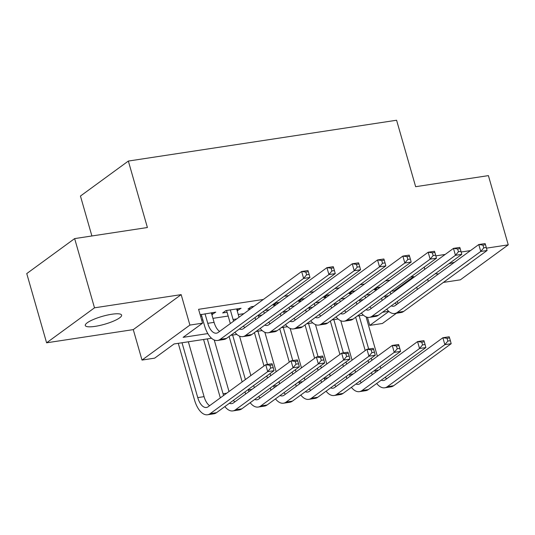 <?xml version="1.0" encoding="UTF-8"?>
<svg xmlns="http://www.w3.org/2000/svg" width="535" height="535" viewBox="0 0 535 535"><rect width="100%" height="100%" fill="white"/><g stroke="black" fill="none" stroke-linecap="round" stroke-linejoin="round"><path stroke-width="0.8" d="M95.163 326.357A18.885 4.106 164 0 0 113.42 321.16A18.885 4.106 164 0 0 121.605 315.102A18.885 4.106 164 0 0 111.735 314.252A18.885 4.106 164 0 0 93.478 319.455A18.885 4.106 164 0 0 85.292 325.514A18.885 4.106 164 0 0 95.163 326.357M465.858 266.002A18.885 4.106 164 0 0 468.82 263.835M211.546 338.26L174.076 343.965L154.662 358.149L142.009 360.075L189.905 325.086L202.558 323.16L183.137 337.344L207.827 333.586M133.275 329.613L181.171 294.631L94.501 307.819L74.646 238.597L26.75 273.579L46.599 342.808L133.275 329.613L142.009 360.075M91.893 235.968L80.451 196.044L128.346 161.062L396.589 120.235L415.648 186.695L488.401 175.62L508.25 244.843L486.462 248.16M443.388 282.413L460.354 279.832L508.25 244.843M396.422 313.249L382.411 323.481L369.759 325.407L388.865 311.457M367.438 317.315L369.759 325.407M94.501 307.819L46.599 342.808M211.86 314.593L215.772 312.126L200.15 314.761M237.165 310.741L241.078 308.274L225.897 310.588L222.66 312.948L227.087 312.279M253.964 306.314L251.203 306.736L247.966 309.103L250.728 308.682M279.27 302.462L276.508 302.884L273.271 305.251L276.033 304.83M304.575 298.61L301.814 299.032L298.577 301.399L301.339 300.978M329.881 294.758L327.119 295.18L323.882 297.547L326.644 297.126M355.186 290.906L352.425 291.328L349.188 293.695L351.95 293.274M391.266 291.221L394.268 290.759L413.689 276.575L410.686 277.036M389.881 280.2L385.381 280.888M364.576 284.052L360.075 284.74M339.27 287.904L334.77 288.592M313.958 291.756L309.464 292.444M288.653 295.608L284.159 296.296M263.347 299.46L198.585 309.317L202.558 323.16M201.675 320.077L202.865 319.897M212.937 318.358L228.171 316.045M238.242 314.506L243.933 313.644M264.738 310.474L269.239 309.792M290.044 306.622L294.544 305.94M315.349 302.77L319.85 302.088M340.655 298.925L345.155 298.236M365.96 295.073L370.461 294.384M380.492 287.054L377.73 287.476L374.493 289.843L377.255 289.422M200.592 316.312L201.782 316.132M181.171 294.631L189.905 325.086M413.689 276.575L413.896 277.29M416.745 287.241L417.36 289.388M424.195 267.166L424.81 269.319M427.666 279.263L428.281 281.417M470.479 250.594L461.157 252.012M445.173 254.446L435.851 255.864M74.646 238.597L147.399 227.522L128.346 161.062M388.684 311.303L382.518 312.239M363.379 315.155L357.213 316.091M338.073 319L331.907 319.943M312.768 322.852L306.602 323.795M287.462 326.704L281.296 327.647M262.157 330.556L255.991 331.499M236.851 334.408L230.685 335.351M394.268 290.759L394.476 291.475M397.331 301.426L397.946 303.572M237.333 308.849L237.841 310.641M212.02 312.701L212.535 314.493M454.436 262.317A18.885 4.106 164 0 0 448.791 263.835M435.276 273.706A18.885 4.106 164 0 0 438.633 273.86M384.785 295.955L384.899 296.357A14.759 7.343 -98.7 0 0 385.454 298.069M390.242 291.97L390.858 294.116M382.197 300.443A22.136 11.014 81.3 0 1 381.662 298.717L381.549 298.316M378.693 288.372L378.412 287.375M395.138 303.024A14.759 7.343 -98.7 0 0 396.763 304.435M391.259 305.853A14.759 7.343 -98.7 0 0 393.593 306.221A14.759 7.343 -98.7 0 0 395.345 305.472L478.778 244.535L485.105 243.572L485.486 244.709L482.951 245.097L483.747 247.865L486.275 247.478L485.486 244.709M486.275 247.478L487.084 250.494L403.651 311.437A22.136 11.014 81.3 0 1 401.029 312.547L394.703 313.51A22.136 11.014 81.3 0 1 386.705 309.183M487.084 250.494L480.758 251.457L397.324 312.4A22.136 11.014 81.3 0 1 394.703 313.51M483.747 247.865L480.758 251.457L478.778 244.535L482.951 245.097M372.186 374.734A22.136 11.014 81.3 0 1 371.651 373.015L371.537 372.607M368.682 362.663L368.067 360.51M365.218 350.565L355.655 317.228M366.08 316.894L377.382 356.31M380.231 366.261L380.846 368.408M359.159 315.797L368.689 349.027M371.303 358.149L371.919 360.296M374.774 370.247L374.888 370.648A14.759 7.343 -98.7 0 0 375.443 372.36M385.126 377.315A14.759 7.343 -98.7 0 0 386.752 378.726M381.248 380.144A14.759 7.343 -98.7 0 0 383.582 380.512A14.759 7.343 -98.7 0 0 385.334 379.77L442.873 337.739L449.199 336.776L449.581 337.913L447.053 338.294L447.842 341.069L450.376 340.681L449.581 337.913M450.376 340.681L451.186 343.697L393.646 385.728A22.136 11.014 81.3 0 1 391.018 386.838L384.692 387.801A22.136 11.014 81.3 0 1 376.693 383.475M451.186 343.697L444.859 344.66L387.32 386.691A22.136 11.014 81.3 0 1 384.692 387.801M447.842 341.069L444.859 344.66L442.873 337.739L447.053 338.294M359.48 299.807L359.594 300.209A14.759 7.343 -98.7 0 0 360.149 301.921M364.937 295.815L365.552 297.968M356.892 304.295A22.136 11.014 81.3 0 1 356.357 302.569L356.243 302.168M353.388 292.224L353.107 291.227M369.832 306.876A14.759 7.343 -98.7 0 0 371.457 308.287M365.953 309.705A14.759 7.343 -98.7 0 0 368.287 310.073A14.759 7.343 -98.7 0 0 370.039 309.324L453.473 248.387L459.799 247.424L460.174 248.561L457.646 248.949L458.441 251.717L460.969 251.33L460.174 248.561M460.969 251.33L461.779 254.346L378.345 315.289A22.136 11.014 81.3 0 1 375.724 316.399L369.397 317.362A22.136 11.014 81.3 0 1 361.399 313.035M461.779 254.346L455.452 255.309L372.019 316.252A22.136 11.014 81.3 0 1 369.397 317.362M458.441 251.717L455.452 255.309L453.473 248.387L457.646 248.949M334.174 303.659L334.288 304.061A14.759 7.343 -98.7 0 0 334.843 305.773M339.631 299.667L340.247 301.82M331.586 308.147A22.136 11.014 81.3 0 1 331.051 306.421L330.938 306.02M328.082 296.076L327.801 295.079M344.527 310.728A14.759 7.343 -98.7 0 0 346.152 312.139M340.648 313.557A14.759 7.343 -98.7 0 0 342.982 313.918A14.759 7.343 -98.7 0 0 344.734 313.176L428.16 252.239L434.494 251.276L434.868 252.413L432.34 252.801L433.136 255.57L435.664 255.182L434.868 252.413M435.664 255.182L436.473 258.198L353.04 319.141A22.136 11.014 81.3 0 1 350.418 320.251L344.092 321.214A22.136 11.014 81.3 0 1 336.094 316.887M436.473 258.198L430.147 259.161L346.713 320.104A22.136 11.014 81.3 0 1 344.092 321.214M433.136 255.57L430.147 259.161L428.16 252.239L432.34 252.801M308.869 307.511L308.983 307.913A14.759 7.343 -98.7 0 0 309.538 309.625M314.326 303.519L314.941 305.672M306.281 311.999A22.136 11.014 81.3 0 1 305.746 310.273L305.632 309.872M302.777 299.928L302.489 298.931M319.221 314.58A14.759 7.343 -98.7 0 0 320.846 315.991M315.342 317.409A14.759 7.343 -98.7 0 0 317.676 317.77A14.759 7.343 -98.7 0 0 319.422 317.028L402.855 256.091L409.181 255.128L409.563 256.265L407.035 256.646L407.83 259.421L410.358 259.034L409.563 256.265M410.358 259.034L411.168 262.05L327.734 322.986A22.136 11.014 81.3 0 1 325.113 324.103L318.786 325.066A22.136 11.014 81.3 0 1 310.781 320.739M411.168 262.05L404.841 263.013L321.408 323.949A22.136 11.014 81.3 0 1 318.786 325.066M407.83 259.421L404.841 263.013L402.855 256.091L407.035 256.646M283.563 311.363L283.677 311.765A14.759 7.343 -98.7 0 0 284.232 313.47M289.02 307.371L289.636 309.524M280.975 315.851A22.136 11.014 81.3 0 1 280.44 314.125L280.327 313.724M277.471 303.78L277.183 302.783M293.916 318.432A14.759 7.343 -98.7 0 0 295.541 319.843M290.037 321.261A14.759 7.343 -98.7 0 0 292.371 321.622A14.759 7.343 -98.7 0 0 294.116 320.88L377.549 259.943L383.876 258.98L384.257 260.117L381.729 260.498L382.525 263.274L385.053 262.886L384.257 260.117M385.053 262.886L385.862 265.902L302.429 326.838A22.136 11.014 81.3 0 1 299.807 327.955L293.481 328.918A22.136 11.014 81.3 0 1 285.476 324.591M385.862 265.902L379.536 266.865L296.102 327.801A22.136 11.014 81.3 0 1 293.481 328.918M382.525 263.274L379.536 266.865L377.549 259.943L381.729 260.498M346.881 378.586A22.136 11.014 81.3 0 1 346.346 376.867L346.232 376.459M343.376 366.515L342.761 364.362M339.912 354.417L330.349 321.08M340.775 320.746L352.077 360.162M354.926 370.113L355.541 372.26M333.853 319.642L343.383 352.879M345.998 362.001L346.613 364.148M349.469 374.099L349.582 374.5A14.759 7.343 -98.7 0 0 350.137 376.212M359.821 381.167A14.759 7.343 -98.7 0 0 361.446 382.579M355.942 383.996A14.759 7.343 -98.7 0 0 358.276 384.364A14.759 7.343 -98.7 0 0 360.028 383.615L417.567 341.591L423.894 340.628L424.275 341.765L421.747 342.146L422.536 344.914L425.071 344.533L424.275 341.765M425.071 344.533L425.88 347.549L368.341 389.58A22.136 11.014 81.3 0 1 365.713 390.69L359.386 391.653A22.136 11.014 81.3 0 1 351.388 387.327M425.88 347.549L419.554 348.512L362.014 390.543A22.136 11.014 81.3 0 1 359.386 391.653M422.536 344.914L419.554 348.512L417.567 341.591L421.747 342.146M321.575 382.438A22.136 11.014 81.3 0 1 321.04 380.713L320.926 380.311M318.071 370.367L317.456 368.214M314.607 358.269L305.044 324.932M315.469 324.598L326.771 364.014M329.62 373.965L330.235 376.112M308.548 323.494L318.078 356.731M320.692 365.853L321.308 368M324.163 377.951L324.277 378.352A14.759 7.343 -98.7 0 0 324.832 380.064M334.515 385.019A14.759 7.343 -98.7 0 0 336.14 386.43M330.637 387.848A14.759 7.343 -98.7 0 0 332.971 388.216A14.759 7.343 -98.7 0 0 334.723 387.467L392.262 345.443L398.588 344.48L398.97 345.617L396.442 345.998L397.231 348.766L399.765 348.385L398.97 345.617M399.765 348.385L400.575 351.401L343.029 393.432A22.136 11.014 81.3 0 1 340.407 394.542L334.081 395.505A22.136 11.014 81.3 0 1 326.082 391.179M400.575 351.401L394.248 352.364L336.702 394.395A22.136 11.014 81.3 0 1 334.081 395.505M397.231 348.766L394.248 352.364L392.262 345.443L396.442 345.998M296.27 386.29A22.136 11.014 81.3 0 1 295.735 384.565L295.621 384.163M292.765 374.219L292.15 372.066M289.301 362.121L279.738 328.784M290.164 328.45L301.466 367.866M304.315 377.81L304.93 379.964M283.242 327.346L292.772 360.583M295.387 369.705L296.002 371.852M298.858 381.803L298.971 382.204A14.759 7.343 -98.7 0 0 299.526 383.916M309.21 388.871A14.759 7.343 -98.7 0 0 310.835 390.282M305.331 391.7A14.759 7.343 -98.7 0 0 307.665 392.068A14.759 7.343 -98.7 0 0 309.417 391.319L366.957 349.295L373.283 348.332L373.664 349.469L371.136 349.85L371.925 352.618L374.46 352.237L373.664 349.469M374.46 352.237L375.269 355.253L317.723 397.284A22.136 11.014 81.3 0 1 315.102 398.394L308.775 399.357A22.136 11.014 81.3 0 1 300.777 395.031M375.269 355.253L368.943 356.216L311.397 398.247A22.136 11.014 81.3 0 1 308.775 399.357M371.925 352.618L368.943 356.216L366.957 349.295L371.136 349.85M270.964 390.142A22.136 11.014 81.3 0 1 270.429 388.417L270.315 388.015M267.46 378.071L266.845 375.918M263.996 365.973L254.433 332.636M264.858 332.302L276.16 371.718M279.009 381.662L279.624 383.816M257.937 331.198L267.467 364.435M270.081 373.557L270.697 375.704M273.552 385.655L273.666 386.056A14.759 7.343 -98.7 0 0 274.221 387.768M283.904 392.723A14.759 7.343 -98.7 0 0 285.529 394.135M280.026 395.552A14.759 7.343 -98.7 0 0 282.36 395.913A14.759 7.343 -98.7 0 0 284.112 395.171L341.651 353.147L347.977 352.184L348.359 353.321L345.824 353.702L346.62 356.47L349.154 356.089L348.359 353.321M349.154 356.089L349.964 359.105L292.418 401.136A22.136 11.014 81.3 0 1 289.796 402.246L283.47 403.209A22.136 11.014 81.3 0 1 275.471 398.883M349.964 359.105L343.637 360.068L286.091 402.099A22.136 11.014 81.3 0 1 283.47 403.209M346.62 356.47L343.637 360.068L341.651 353.147L345.824 353.702M258.258 315.215L258.372 315.617A14.759 7.343 -98.7 0 0 258.92 317.322M263.715 311.223L264.33 313.376M255.67 319.703A22.136 11.014 81.3 0 1 255.135 317.977L255.021 317.576M252.166 307.632L251.878 306.635M268.61 322.284A14.759 7.343 -98.7 0 0 270.235 323.695M264.731 325.113A14.759 7.343 -98.7 0 0 267.065 325.474A14.759 7.343 -98.7 0 0 268.811 324.732L352.244 263.795L358.57 262.832L358.952 263.969L356.424 264.35L357.219 267.119L359.747 266.738L358.952 263.969M359.747 266.738L360.557 269.754L277.123 330.69A22.136 11.014 81.3 0 1 274.502 331.807L268.175 332.77A22.136 11.014 81.3 0 1 260.171 328.443M360.557 269.754L354.23 270.717L270.797 331.653A22.136 11.014 81.3 0 1 268.175 332.77M357.219 267.119L354.23 270.717L352.244 263.795L356.424 264.35M245.659 393.994A22.136 11.014 81.3 0 1 245.124 392.269L245.01 391.867M242.154 381.923L229.127 336.488M239.546 336.154L250.848 375.57M253.704 385.514L254.319 387.668M232.631 335.05L245.391 379.556M248.247 389.507L248.36 389.908A14.759 7.343 -98.7 0 0 248.915 391.62M258.599 396.575A14.759 7.343 -98.7 0 0 260.224 397.986M254.72 399.404A14.759 7.343 -98.7 0 0 257.054 399.765A14.759 7.343 -98.7 0 0 258.8 399.023L316.346 356.999L322.672 356.036L323.053 357.173L320.518 357.554L321.314 360.322L323.849 359.941L323.053 357.173M323.849 359.941L324.658 362.957L267.112 404.982A22.136 11.014 81.3 0 1 264.491 406.098L258.164 407.061A22.136 11.014 81.3 0 1 250.166 402.735M324.658 362.957L318.332 363.92L260.786 405.945A22.136 11.014 81.3 0 1 258.164 407.061M321.314 360.322L318.332 363.92L316.346 356.999L320.518 357.554M230.324 309.912L233.066 319.469A14.759 7.343 -98.7 0 0 233.614 321.174M236.651 308.949L239.025 317.228M230.364 323.555A22.136 11.014 81.3 0 1 229.829 321.829L226.572 310.487M243.305 326.129A14.759 7.343 -98.7 0 0 244.93 327.547M239.426 328.965A14.759 7.343 -98.7 0 0 241.76 329.326A14.759 7.343 -98.7 0 0 243.505 328.584L326.938 267.647L333.265 266.684L333.646 267.821L331.118 268.202L331.907 270.971L334.442 270.59L333.646 267.821M334.442 270.59L335.251 273.606L251.818 334.542A22.136 11.014 81.3 0 1 249.196 335.659L242.87 336.622A22.136 11.014 81.3 0 1 234.865 332.295M335.251 273.606L328.925 274.569L245.491 335.505A22.136 11.014 81.3 0 1 242.87 336.622M331.907 270.971L328.925 274.569L326.938 267.647L331.118 268.202M220.353 397.846A22.136 11.014 81.3 0 1 219.818 396.121L203.574 339.478M214.241 340.006L229.013 391.52M207.326 338.902L223.055 393.76A14.759 7.343 -98.7 0 0 223.61 395.465M233.293 400.427A14.759 7.343 -98.7 0 0 234.918 401.838M229.415 403.256A14.759 7.343 -98.7 0 0 231.749 403.617A14.759 7.343 -98.7 0 0 233.494 402.875L291.04 360.851L297.366 359.888L297.748 361.025L295.213 361.406L296.009 364.174L298.543 363.793L297.748 361.025M298.543 363.793L299.353 366.809L241.807 408.834A22.136 11.014 81.3 0 1 239.185 409.95L232.859 410.913A22.136 11.014 81.3 0 1 224.854 406.587M299.353 366.809L293.026 367.772L235.48 409.797A22.136 11.014 81.3 0 1 232.859 410.913M296.009 364.174L293.026 367.772L291.04 360.851L295.213 361.406M205.019 313.764L207.761 323.321A14.759 7.343 -98.7 0 0 216.454 333.178A14.759 7.343 -98.7 0 0 218.2 332.436L301.633 271.499L307.959 270.536L308.341 271.673L305.813 272.054L306.602 274.823L309.136 274.442L308.341 271.673M211.345 312.801L214.087 322.358A14.759 7.343 -98.7 0 0 219.624 331.399M309.136 274.442L309.946 277.458L303.619 278.421L220.186 339.357A22.136 11.014 81.3 0 1 217.564 340.474A22.136 11.014 81.3 0 1 204.524 325.681L201.267 314.339M309.946 277.458L226.512 338.394A22.136 11.014 81.3 0 1 223.891 339.511L217.564 340.474M306.602 274.823L303.619 278.421L301.633 271.499L305.813 272.054M273.231 367.645L272.442 364.877L269.907 365.258L270.703 368.026L273.231 367.645L274.047 370.661L267.721 371.624L210.175 413.649A22.136 11.014 81.3 0 1 207.553 414.765A22.136 11.014 81.3 0 1 194.513 399.973L178.269 343.33M188.347 341.791L204.076 396.649A14.759 7.343 -98.7 0 0 209.613 405.69M182.02 342.754L197.749 397.612A14.759 7.343 -98.7 0 0 206.443 407.469A14.759 7.343 -98.7 0 0 208.189 406.727L265.734 364.703L272.061 363.74L272.442 364.877M274.047 370.661L216.501 412.686A22.136 11.014 81.3 0 1 213.88 413.802L207.553 414.765M270.703 368.026L267.721 371.624L265.734 364.703L269.907 365.258M388.557 295.801L384.899 296.357M403.651 311.437L397.324 312.4M378.546 370.093L374.888 370.648M393.646 385.728L387.32 386.691M363.252 299.653L359.594 300.209M378.345 315.289L372.019 316.252M337.946 303.505L334.288 304.061M353.04 319.141L346.713 320.104M312.641 307.358L308.983 307.913M327.734 322.986L321.408 323.949M287.328 311.209L283.677 311.765M302.429 326.838L296.102 327.801M353.24 373.945L349.582 374.5M368.341 389.58L362.014 390.543M327.935 377.797L324.277 378.352M343.029 393.432L336.702 394.395M302.629 381.649L298.971 382.204M317.723 397.284L311.397 398.247M277.324 385.501L273.666 386.056M292.418 401.136L286.091 402.099M262.023 315.061L258.372 315.617M277.123 330.69L270.797 331.653M252.018 389.353L248.36 389.908M267.112 404.982L260.786 405.945M236.717 318.913L233.066 319.469M251.818 334.542L245.491 335.505M226.706 393.205L223.055 393.76M241.807 408.834L235.48 409.797M214.087 322.358L207.761 323.321M226.512 338.394L220.186 339.357M204.076 396.649L197.749 397.612M216.501 412.686L210.175 413.649"/></g></svg>

